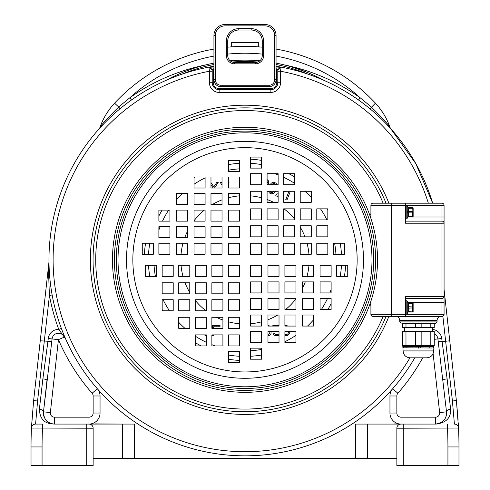 <?xml version="1.0" encoding="UTF-8"?>
<svg xmlns="http://www.w3.org/2000/svg" width="490" height="490" viewBox="0 0 490 490"><rect width="100%" height="100%" fill="white"/><g stroke="black" fill="none" stroke-linecap="round" stroke-linejoin="round"><path stroke-width="0.73" d="M245 46.336L245 42.373L258.714 42.373L258.714 46.862M231.286 46.862L231.286 42.373L245 42.373M389.985 127.235L390.15 127.719A69.023 69.023 0 0 0 375.438 103.176L376.387 104.217M379.468 107.922L382.696 112.461M385.287 116.767L387.351 120.81M387.896 123.97A6.903 1.966 158.2 0 1 388.968 124.527M51.671 423.728A11.043 11.043 0 0 0 54.47 424.083L122.427 424.083L95.385 423.881M394.615 423.881L400.943 424.083M207.393 458.597L207.705 458.597M208.673 458.597L210.308 458.597M212.342 458.597L213.126 458.597M215.429 458.597L274.4 458.597M276.697 458.597L277.487 458.597M279.521 458.597L281.156 458.597M282.124 458.597L282.442 458.597M396.857 458.597L355.44 458.597L355.44 424.083L435.53 424.083C446.004 422.956 451.033 418.007 450.629 409.236L447.125 378.874L442.047 341.254L445.637 341.254L442.868 316.215M134.56 458.597L122.427 458.597L122.427 424.083L134.56 424.083L134.56 458.597L355.44 458.597M122.427 458.597L93.143 458.597L93.143 465.5L31.023 465.5L31.023 446.947A414.154 414.154 0 0 1 31.452 428.04L31.476 427.531M213.934 56.081A171.182 171.182 0 0 0 129.844 97.761L131.442 100.009L129.152 101.669M128.57 102.092L125.648 104.29M119.009 109.625L117.208 111.15M114.629 113.411L110.183 117.49M109.282 118.347L108.266 119.327M106.532 121.036L104.983 122.604M103.598 124.025L102.673 124.999M102.386 125.305L101.344 126.414M100.487 127.351L99.831 128.068M99.421 128.515L99.286 128.668A2.762 2.762 21 0 0 99.85 127.719L99.85 127.719A2.762 2.762 0 0 1 99.286 128.668M52.148 294.974L49.435 295.47C47.873 260.649 49.3 265.243 48.963 262.107A2.762 2.762 0 0 0 48.975 261.776L48.975 261.733M48.975 261.801L49.043 265.194M49.049 265.415L49.098 267.013M49.184 269.059L49.38 272.514M49.38 272.544L49.613 275.668M49.637 275.98L50.041 280.317M50.066 280.507L50.268 282.369M50.525 284.451L50.831 286.76M51.64 292.052L52.118 294.802M61.409 328.527L61.716 329.347M62.083 330.297L62.457 331.258M62.812 332.171L62.99 332.612M63.137 332.973L63.406 333.641M63.498 333.874L64.159 335.466M64.221 335.619L65.654 338.945L64.312 337.126L58.433 339.644L50.354 412.586A4.141 4.141 0 0 0 54.47 417.18L89.002 417.18A4.141 4.141 0 0 0 93.143 413.039L93.143 395.987A4.141 4.141 0 0 0 92.12 393.262A202.934 202.934 0 0 1 58.433 339.644L52.069 338.939A6.401 6.401 0 0 1 64.312 337.126M321.936 79.27L324.111 80.44A164.279 164.279 0 0 0 276.06 63.106A164.279 164.279 0 0 1 324.111 80.44A196.031 196.031 0 0 1 432.682 203.203A196.031 196.031 0 0 0 390.714 128.668L390.15 127.719A2.762 2.762 139.3 0 0 390.714 128.668L390.579 128.521M390.169 128.068L389.507 127.339M388.637 126.402L387.59 125.281M386.316 123.939L385.887 123.498M384.987 122.574L383.437 121.006M381.704 119.297L380.62 118.255M379.787 117.459L375.352 113.386M374.887 112.976L372.78 111.144M364.352 104.29L361.645 102.251M360.021 101.063L358.558 100.009L360.156 97.761A171.182 171.182 0 0 0 276.06 56.081M285.407 65.188L284.812 65.035A198.793 198.793 0 0 1 360.156 97.761L371.34 106.992C383.719 119.444 389.991 126.359 390.15 127.719L390.714 128.668A196.031 196.031 0 0 1 432.682 203.203A196.031 196.031 0 0 0 281.058 67.118L280.55 71.234L280.55 82.755A9.665 9.665 0 0 1 270.884 92.414L219.116 92.414A9.665 9.665 0 0 1 209.451 82.755L209.451 71.234L208.942 67.118A196.031 196.031 0 0 0 194.261 449.159A196.031 196.031 0 0 0 414.767 357.823A196.031 196.031 0 0 1 99.09 390.72A196.031 196.031 0 0 1 165.889 80.44A164.279 164.279 0 0 1 213.934 63.106A164.279 164.279 0 0 0 165.889 80.44L169.822 78.351M444.069 289.468L449.753 340.795L444.069 289.468M451.719 358.551L452.399 364.64M453.495 374.568L455.075 388.815M447.934 465.5L447.934 446.947L458.977 446.947A414.154 414.154 0 0 0 458.524 427.525A414.154 414.154 0 0 1 458.977 446.947L458.977 465.5L396.857 465.5L396.857 428.223L458.548 428.04L456.46 401.359L458.07 419.563M458.291 423.066L458.487 426.71M422.692 357.823A202.934 202.934 0 0 1 397.88 393.262L392.68 388.723A11.043 11.043 0 0 0 389.954 395.987L389.954 413.039A11.043 11.043 0 0 0 400.998 424.083L367.574 424.083L367.574 458.597M31.55 426.061L33.651 400.361M34.955 388.564L36.517 374.452M37.301 367.384L38.287 358.478M48.975 261.776A2.762 2.762 -0.3 0 1 48.963 262.107L40.247 340.795L48.963 262.101M102.649 120.81L104.713 116.767M107.304 112.461L110.532 107.922M113.606 104.223L114.562 103.176A69.023 69.023 0 0 0 99.85 127.719L99.88 127.621M100.144 126.867L100.811 125.085M205.188 65.035L205.188 65.035A198.793 198.793 0 0 0 129.844 97.761L118.66 106.992C106.244 119.487 99.972 126.396 99.85 127.719A69.023 69.023 0 0 1 114.562 103.176A178.084 178.084 0 0 1 213.934 49.067M118.66 106.985L120.044 108.762M369.956 108.762L375.438 103.176A178.084 178.084 0 0 0 276.06 49.067M262.254 47.175A178.084 178.084 0 0 0 227.74 47.175M321.581 79.08L321.256 78.915M321.207 78.884L320.411 78.474M320.362 78.443L318.065 77.285M314.978 75.791L308.375 72.857L291.391 66.83M290.827 66.658L287.955 65.856M201.561 65.985L198.34 66.903M197.507 67.154L195.731 67.7M195.473 67.785L192.919 68.612M192.766 68.667L183.419 72.116M180.473 73.347L174.912 75.84M174.587 75.993L173.687 76.428M173.613 76.465L170.324 78.094M230.165 60.809A164.279 164.279 0 0 1 259.835 60.809A164.279 164.279 0 0 0 230.165 60.809M389.115 124.907L389.299 125.379M389.342 125.489L389.679 126.389M456.46 401.359L449.753 340.795L445.637 341.254L452.344 400.183A4.141 1.629 -6.3 0 1 456.46 401.359M400.195 424.162L400.857 424.089A4.141 4.141 0 0 0 396.857 428.223L396.918 427.507M397.102 426.821L397.372 426.22M397.709 425.706L398.107 425.265M398.192 425.179L398.548 424.885M398.566 424.873L398.94 424.634M399.044 424.573L399.595 424.328M458.548 428.04A414.154 414.154 0 0 1 458.977 446.947A414.154 414.154 0 0 0 458.548 428.04A4.141 4.141 177.8 0 0 454.408 424.083A4.141 4.141 0 0 1 458.548 428.04A4.141 4.141 177.8 0 0 454.408 424.083L452.344 400.183M438.685 423.623A11.043 11.043 0 0 1 435.53 424.083C443.15 422.821 446.807 418.736 446.513 411.827L438.232 341.677L442.047 341.254L441.747 338.517A10.241 10.241 0 0 0 432.345 329.433M446.016 407.386L445.569 403.356M438.232 341.677L437.931 338.939L434.263 339.343M441.747 338.517L437.931 338.939A6.401 6.401 0 0 0 434.263 333.837M92.12 393.262L97.32 388.723A11.043 11.043 0 0 1 100.046 395.987L100.046 413.039A11.043 11.043 0 0 1 89.002 424.083L89.774 424.156M54.47 417.18L54.47 424.083C51.909 423.36 40.174 425.21 39.372 409.236A4.141 2.119 6.3 0 1 43.488 411.827C42.685 414.001 44.186 421.247 51.671 423.728L54.47 424.083C52.608 423.654 44.069 424.328 43.488 411.827L52.069 338.939L48.253 338.517A10.241 10.241 0 0 1 58.788 329.409L64.747 337.751M61.379 328.441L58.788 329.409A198.793 198.793 0 0 1 49.435 295.47L37.657 400.177L35.592 424.083A4.141 4.141 0 0 0 31.452 428.04L93.143 428.223L93.143 458.597M39.372 409.236L42.875 378.874L47.953 341.254L51.769 341.677M48.253 338.517L47.953 341.254L40.247 340.795L33.541 401.359L31.452 428.04A414.154 414.154 0 0 0 31.023 446.947L42.067 446.947L42.067 465.5L42.067 446.947A403.111 403.111 0 0 1 42.501 428.223L42.501 424.083L35.592 424.083A4.141 4.141 90 0 0 31.452 428.04A4.141 4.141 90 0 1 35.592 424.083M89.805 424.162L89.143 424.089A4.141 4.141 0 0 1 93.143 428.223L93.082 427.507M90.405 424.328L90.956 424.573M91.06 424.634L91.434 424.873M91.452 424.885L91.808 425.179M91.893 425.265L92.292 425.706M92.628 426.22L92.898 426.821M93.143 465.5L93.143 428.223M42.875 378.874A4.141 0.9 6.3 0 1 46.991 380.234L46.905 380.987M44.443 403.246L43.935 407.821M441.711 422.196A11.043 11.043 0 0 0 446.451 414.681M397.88 393.262A4.141 4.141 0 0 0 396.857 395.987L396.857 413.039A4.141 4.141 0 0 0 400.998 417.18L435.53 417.18A4.141 4.141 0 0 0 439.646 412.586L446.513 411.827A4.141 2.119 -6.3 0 1 450.629 409.236M239.475 195.847A64.196 64.196 0 0 0 228.432 197.782M222.025 199.859A64.196 64.196 0 0 0 212.268 204.581M204.367 210.106A64.196 64.196 0 0 0 194.046 220.757M187.505 231.249A64.196 64.196 0 0 0 184.724 237.717M182.978 243.236A64.196 64.196 0 0 0 181.043 254.279M181.043 265.323A64.196 64.196 0 0 0 182.978 276.372M185.055 282.773A64.196 64.196 0 0 0 189.777 292.536M195.302 300.437A64.196 64.196 0 0 0 205.953 310.752M216.445 317.3A64.196 64.196 0 0 0 222.913 320.08M228.432 321.826A64.196 64.196 0 0 0 239.475 323.761M250.525 323.761A64.196 64.196 0 0 0 261.568 321.826M267.975 319.75A64.196 64.196 0 0 0 277.732 315.027M285.633 309.502A64.196 64.196 0 0 0 295.954 298.851M302.495 288.359A64.196 64.196 0 0 0 305.276 281.891M307.022 276.372A64.196 64.196 0 0 0 308.957 265.323M308.957 254.279A64.196 64.196 0 0 0 307.022 243.236M304.945 236.829A64.196 64.196 0 0 0 300.223 227.072M294.698 219.171A64.196 64.196 0 0 0 284.047 208.85M273.555 202.309A64.196 64.196 0 0 0 267.087 199.528M261.568 197.782A64.196 64.196 0 0 0 250.525 195.847M154.056 265.323A91.115 91.115 0 0 0 155.404 276.372M163.09 299.709A91.115 91.115 0 0 0 169.467 310.752M178.734 322.34A91.115 91.115 0 0 0 184.963 328.343M195.302 336.171A91.115 91.115 0 0 0 206.345 342.314M211.87 344.678A91.115 91.115 0 0 0 215.257 345.928M250.525 350.748A91.115 91.115 0 0 0 261.568 349.401M284.904 341.714A91.115 91.115 0 0 0 295.954 335.338M307.536 326.071A91.115 91.115 0 0 0 313.539 319.841M321.366 309.502A91.115 91.115 0 0 0 327.51 298.459M329.874 292.934A91.115 91.115 0 0 0 331.124 289.547M158.876 230.061A91.115 91.115 0 0 1 160.126 226.674M162.49 221.149A91.115 91.115 0 0 1 168.633 210.106M176.461 199.767A91.115 91.115 0 0 1 182.464 193.538M194.046 184.264A91.115 91.115 0 0 1 205.096 177.895M228.432 170.208A91.115 91.115 0 0 1 239.475 168.86M274.743 173.681A91.115 91.115 0 0 1 278.13 174.93M283.655 177.294A91.115 91.115 0 0 1 294.698 183.438M305.037 191.265A91.115 91.115 0 0 1 311.266 197.268M320.534 208.85A91.115 91.115 0 0 1 326.91 219.9M334.596 243.236A91.115 91.115 0 0 1 335.944 254.279M148.525 265.323A96.634 96.634 0 0 0 149.793 276.372M162.172 309.576A96.634 96.634 0 0 0 162.888 310.752M195.302 342.682A96.634 96.634 0 0 0 201.169 345.928M228.432 355.011A96.634 96.634 0 0 0 239.475 356.279M250.525 356.279A96.634 96.634 0 0 0 261.568 355.011M294.778 342.632A96.634 96.634 0 0 0 295.954 341.916M327.877 309.502A96.634 96.634 0 0 0 331.124 303.635M340.207 276.372A96.634 96.634 0 0 0 341.475 265.323M148.525 254.279A96.634 96.634 0 0 1 149.793 243.236M158.876 215.974A96.634 96.634 0 0 1 162.123 210.106M194.046 177.692A96.634 96.634 0 0 1 195.222 176.976M228.432 164.597A96.634 96.634 0 0 1 239.475 163.323M250.525 163.323A96.634 96.634 0 0 1 261.568 164.597M288.831 173.681A96.634 96.634 0 0 1 294.698 176.927M327.112 208.85A96.634 96.634 0 0 1 327.828 210.026M340.207 243.236A96.634 96.634 0 0 1 341.475 254.279M228.432 359.213A100.775 100.775 0 0 0 239.475 360.432M344.409 276.372A100.775 100.775 0 0 0 345.628 265.323M144.372 254.279A100.775 100.775 0 0 1 145.591 243.236M250.525 159.177A100.775 100.775 0 0 1 261.568 160.395M276.06 69.047A193.274 193.274 0 0 1 276.752 69.157L277.205 66.432A196.031 196.031 0 0 0 276.06 66.248A196.031 196.031 0 0 1 277.205 66.432L281.058 67.118A2.762 2.762 180 0 0 277.787 69.831L277.787 82.755A6.903 6.903 0 0 1 270.884 89.658L219.116 89.658A6.903 6.903 0 0 1 212.213 82.755L212.213 69.831L213.248 69.157A193.274 193.274 0 0 1 213.934 69.047M219.116 92.414L219.116 89.658A6.903 6.903 0 0 1 212.213 82.755L212.213 69.831A2.762 2.762 76.6 0 0 208.942 67.118L212.795 66.432L208.948 67.118A2.762 2.762 0 0 1 212.213 69.831L212.072 68.955M270.884 92.414L270.884 88.623A5.868 5.868 0 0 0 276.752 82.755L276.752 69.157L277.787 69.831L277.787 82.755L280.55 82.755M274.682 83.864A6.903 6.903 0 0 1 269.157 86.626A6.903 6.903 0 0 0 276.06 79.723L276.06 35.543A11.043 11.043 0 0 0 265.017 24.5L224.977 24.5A11.043 11.043 0 0 0 213.934 35.543L213.934 79.723A6.903 6.903 0 0 0 220.837 86.626A6.903 6.903 0 0 1 215.318 83.864L214.148 81.407M275.46 82.534L275.852 81.407M275.913 81.138L276.06 79.723A6.903 6.903 0 0 1 269.157 86.626L220.837 86.626L220.837 85.242L269.157 85.242A5.525 5.525 0 0 0 274.682 79.723L276.06 79.723M274.682 79.723L274.682 35.543A9.665 9.665 0 0 0 265.017 25.878L224.977 25.878A9.665 9.665 0 0 0 215.318 35.543L215.318 79.723L213.934 79.723L214.081 81.138M238.783 30.025A11.043 11.043 0 0 0 227.74 41.068A11.043 11.043 0 0 1 238.783 30.025L251.211 30.025A11.043 11.043 0 0 1 262.254 41.068L262.254 55.56A6.903 6.903 0 0 1 255.351 62.463L234.643 62.463A6.903 6.903 0 0 1 227.74 55.56A6.903 6.903 0 0 0 234.643 62.463A6.903 6.903 0 0 1 227.74 55.56L227.74 41.068A11.043 11.043 0 0 1 238.783 30.025L238.783 28.64L251.211 28.64A12.428 12.428 0 0 1 263.632 41.068L263.632 55.56A8.281 8.281 0 0 1 255.351 63.847L234.643 63.847A8.281 8.281 0 0 1 226.362 55.56L226.362 41.068A12.428 12.428 0 0 1 238.783 28.64A12.428 12.428 0 0 0 226.362 41.068L227.74 41.068M212.795 66.432A196.031 196.031 0 0 1 213.934 66.248A196.031 196.031 0 0 0 212.795 66.432L213.248 69.157L213.248 82.755L209.451 82.755M277.205 66.432L281.052 67.118A2.762 2.762 0 0 0 277.787 69.831A2.762 2.762 0 0 1 281.058 67.118L277.787 69.831M204.201 334.884L206.345 335.73M212.311 334.884L212.311 335.73L213.591 335.73L213.591 334.884M213.591 328.343L213.591 326.775L220.01 326.775L220.01 325.458L212.311 325.458L212.311 328.343M267.975 335.73L269.231 335.515L270.939 334.204L271.154 331.589M269.99 326.071L267.975 325.458M269.868 331.589L269.653 333.764L267.975 334.419M279.018 325.458L272.863 325.458L272.863 326.071M279.018 333.739L278.216 334.419L276.078 334.639L274.578 333.984L274.149 333.108L272.863 333.108L273.935 334.86L275.006 335.515L277.358 335.73L279.018 335.154M288.053 326.071L286.129 325.458L284.904 325.672M284.904 335.521L287.416 335.515L288.488 334.86L289.553 333.329L289.982 331.589M288.88 331.589L287.844 333.984L286.129 334.639L284.904 334.315M214.534 188.019L218.277 182.305L216.874 182.305L213.83 186.843L210.982 182.592M210.982 184.65L213.132 188.019M228.432 183.205L229.05 182.305L228.432 182.305M222.025 183.003L221.56 182.305L220.151 182.305L222.025 185.055M267.087 181.318L267.454 182.611L267.087 183.285M267.565 184.724L268.471 183.554L268.826 182.035L268.398 180.767L267.087 179.542M276.881 184.724L275.993 183.138L273.591 182.213L271.429 183.04L270.045 184.724M268.477 191.265L269.427 193.029L271.834 193.954L273.99 193.133L275.484 191.265M274.253 191.265L272.097 192.68L271.001 192.533L269.714 191.265M271.368 184.724L273.328 183.493L274.425 183.64L275.601 184.724M278.13 193.599L276.207 194.536L275.748 195.737L278.13 196.655M283.655 192.362L285.48 191.265M278.13 195.277L277.812 195.155L278.13 195.002M288.971 191.265L285.768 199.595L286.969 200.055L290.35 191.265M250.525 254.279L261.568 254.279L261.568 243.236L250.525 243.236L250.525 254.279M250.525 236.829L261.568 236.829L261.568 225.786L250.525 225.786L250.525 236.829M250.525 219.9L261.568 219.9L261.568 208.85L250.525 208.85L250.525 219.9M250.525 202.309L261.568 202.309L261.568 191.265L250.525 191.265L250.525 202.309M250.525 184.724L261.568 184.724L261.568 173.681L250.525 173.681L250.525 184.724M250.525 168.113L261.568 168.113L261.568 157.07L250.525 157.07L250.525 168.113M278.13 254.279L278.13 243.236L267.087 243.236L267.087 254.279L278.13 254.279M278.13 236.829L278.13 225.786L267.087 225.786L267.087 236.829L278.13 236.829M278.13 219.9L278.13 208.85L267.087 208.85L267.087 219.9L278.13 219.9M278.13 202.309L278.13 191.265L267.087 191.265L267.087 202.309L278.13 202.309M278.13 184.724L278.13 173.681L267.087 173.681L267.087 184.724L278.13 184.724M283.655 254.279L294.698 254.279L294.698 243.236L283.655 243.236L283.655 254.279M283.655 236.829L294.698 236.829L294.698 225.786L283.655 225.786L283.655 236.829M283.655 219.9L294.698 219.9L294.698 208.85L283.655 208.85L283.655 219.9M283.655 202.309L294.698 202.309L294.698 191.265L283.655 191.265L283.655 202.309M283.655 184.724L294.698 184.724L294.698 173.681L283.655 173.681L283.655 184.724M311.266 254.279L311.266 243.236L300.223 243.236L300.223 254.279L311.266 254.279M311.266 236.829L311.266 225.786L300.223 225.786L300.223 236.829L311.266 236.829M311.266 219.9L311.266 208.85L300.223 208.85L300.223 219.9L311.266 219.9M311.266 202.309L311.266 191.265L300.223 191.265L300.223 202.309L311.266 202.309M316.785 254.279L327.828 254.279L327.828 243.236L316.785 243.236L316.785 254.279M316.785 236.829L327.828 236.829L327.828 225.786L316.785 225.786L316.785 236.829M316.785 219.9L327.828 219.9L327.828 208.85L316.785 208.85L316.785 219.9M344.397 254.279L344.397 243.236L333.353 243.236L333.353 254.279L344.397 254.279M250.525 265.323L250.525 276.372L261.568 276.372L261.568 265.323L250.525 265.323M267.975 265.323L267.975 276.372L279.018 276.372L279.018 265.323L267.975 265.323M284.904 265.323L284.904 276.372L295.954 276.372L295.954 265.323L284.904 265.323M302.495 265.323L302.495 276.372L313.539 276.372L313.539 265.323L302.495 265.323M320.08 265.323L320.08 276.372L331.124 276.372L331.124 265.323L320.08 265.323M336.685 265.323L336.685 276.372L347.735 276.372L347.735 265.323L336.685 265.323M250.525 292.934L261.568 292.934L261.568 281.891L250.525 281.891L250.525 292.934M267.975 292.934L279.018 292.934L279.018 281.891L267.975 281.891L267.975 292.934M284.904 292.934L295.954 292.934L295.954 281.891L284.904 281.891L284.904 292.934M302.495 292.934L313.539 292.934L313.539 281.891L302.495 281.891L302.495 292.934M320.08 292.934L331.124 292.934L331.124 281.891L320.08 281.891L320.08 292.934M250.525 298.459L250.525 309.502L261.568 309.502L261.568 298.459L250.525 298.459M267.975 298.459L267.975 309.502L279.018 309.502L279.018 298.459L267.975 298.459M284.904 298.459L284.904 309.502L295.954 309.502L295.954 298.459L284.904 298.459M302.495 298.459L302.495 309.502L313.539 309.502L313.539 298.459L302.495 298.459M320.08 298.459L320.08 309.502L331.124 309.502L331.124 298.459L320.08 298.459M250.525 326.071L261.568 326.071L261.568 315.027L250.525 315.027L250.525 326.071M267.975 326.071L279.018 326.071L279.018 315.027L267.975 315.027L267.975 326.071M284.904 326.071L295.954 326.071L295.954 315.027L284.904 315.027L284.904 326.071M302.495 326.071L313.539 326.071L313.539 315.027L302.495 315.027L302.495 326.071M250.525 331.589L250.525 342.632L261.568 342.632L261.568 331.589L250.525 331.589M267.975 331.589L267.975 342.632L279.018 342.632L279.018 331.589L267.975 331.589M284.904 331.589L284.904 342.632L295.954 342.632L295.954 331.589L284.904 331.589M250.525 359.201L261.568 359.201L261.568 348.157L250.525 348.157L250.525 359.201M239.475 265.323L228.432 265.323L228.432 276.372L239.475 276.372L239.475 265.323M239.475 282.773L228.432 282.773L228.432 293.822L239.475 293.822L239.475 282.773M239.475 299.709L228.432 299.709L228.432 310.752L239.475 310.752L239.475 299.709M239.475 317.3L228.432 317.3L228.432 328.343L239.475 328.343L239.475 317.3M239.475 334.884L228.432 334.884L228.432 345.928L239.475 345.928L239.475 334.884M239.475 351.489L228.432 351.489L228.432 362.539L239.475 362.539L239.475 351.489M211.87 265.323L211.87 276.372L222.913 276.372L222.913 265.323L211.87 265.323M211.87 282.773L211.87 293.822L222.913 293.822L222.913 282.773L211.87 282.773M211.87 299.709L211.87 310.752L222.913 310.752L222.913 299.709L211.87 299.709M211.87 317.3L211.87 328.343L222.913 328.343L222.913 317.3L211.87 317.3M211.87 334.884L211.87 345.928L222.913 345.928L222.913 334.884L211.87 334.884M206.345 265.323L195.302 265.323L195.302 276.372L206.345 276.372L206.345 265.323M206.345 282.773L195.302 282.773L195.302 293.822L206.345 293.822L206.345 282.773M206.345 299.709L195.302 299.709L195.302 310.752L206.345 310.752L206.345 299.709M206.345 317.3L195.302 317.3L195.302 328.343L206.345 328.343L206.345 317.3M206.345 334.884L195.302 334.884L195.302 345.928L206.345 345.928L206.345 334.884M178.734 265.323L178.734 276.372L189.777 276.372L189.777 265.323L178.734 265.323M178.734 282.773L178.734 293.822L189.777 293.822L189.777 282.773L178.734 282.773M178.734 299.709L178.734 310.752L189.777 310.752L189.777 299.709L178.734 299.709M178.734 317.3L178.734 328.343L189.777 328.343L189.777 317.3L178.734 317.3M173.215 265.323L162.172 265.323L162.172 276.372L173.215 276.372L173.215 265.323M173.215 282.773L162.172 282.773L162.172 293.822L173.215 293.822L173.215 282.773M173.215 299.709L162.172 299.709L162.172 310.752L173.215 310.752L173.215 299.709M145.603 265.323L145.603 276.372L156.647 276.372L156.647 265.323L145.603 265.323M239.475 254.279L239.475 243.236L228.432 243.236L228.432 254.279L239.475 254.279M222.025 254.279L222.025 243.236L210.982 243.236L210.982 254.279L222.025 254.279M205.096 254.279L205.096 243.236L194.046 243.236L194.046 254.279L205.096 254.279M187.505 254.279L187.505 243.236L176.461 243.236L176.461 254.279L187.505 254.279M169.92 254.279L169.92 243.236L158.876 243.236L158.876 254.279L169.92 254.279M153.315 254.279L153.315 243.236L142.265 243.236L142.265 254.279L153.315 254.279M239.475 226.674L228.432 226.674L228.432 237.717L239.475 237.717L239.475 226.674M222.025 226.674L210.982 226.674L210.982 237.717L222.025 237.717L222.025 226.674M205.096 226.674L194.046 226.674L194.046 237.717L205.096 237.717L205.096 226.674M187.505 226.674L176.461 226.674L176.461 237.717L187.505 237.717L187.505 226.674M169.92 226.674L158.876 226.674L158.876 237.717L169.92 237.717L169.92 226.674M239.475 221.149L239.475 210.106L228.432 210.106L228.432 221.149L239.475 221.149M222.025 221.149L222.025 210.106L210.982 210.106L210.982 221.149L222.025 221.149M205.096 221.149L205.096 210.106L194.046 210.106L194.046 221.149L205.096 221.149M187.505 221.149L187.505 210.106L176.461 210.106L176.461 221.149L187.505 221.149M169.92 221.149L169.92 210.106L158.876 210.106L158.876 221.149L169.92 221.149M239.475 193.538L228.432 193.538L228.432 204.581L239.475 204.581L239.475 193.538M222.025 193.538L210.982 193.538L210.982 204.581L222.025 204.581L222.025 193.538M205.096 193.538L194.046 193.538L194.046 204.581L205.096 204.581L205.096 193.538M187.505 193.538L176.461 193.538L176.461 204.581L187.505 204.581L187.505 193.538M239.475 188.019L239.475 176.976L228.432 176.976L228.432 188.019L239.475 188.019M222.025 188.019L222.025 176.976L210.982 176.976L210.982 188.019L222.025 188.019M205.096 188.019L205.096 176.976L194.046 176.976L194.046 188.019L205.096 188.019M239.475 160.408L228.432 160.408L228.432 171.451L239.475 171.451L239.475 160.408M112.473 259.804A132.527 132.527 0 0 1 245 127.278A132.527 132.527 0 0 1 377.527 259.804A132.527 132.527 0 0 1 245 392.331A132.527 132.527 0 0 1 112.473 259.804A132.527 132.527 0 0 1 245 127.278A132.527 132.527 0 0 1 377.527 259.804M116.308 259.804A128.692 128.692 0 0 0 245 388.497A128.692 128.692 0 0 0 373.692 259.804A128.692 128.692 0 0 0 245 131.112A128.692 128.692 0 0 0 116.308 259.804A128.692 128.692 0 0 0 245 388.497A128.692 128.692 0 0 0 373.692 259.804A128.692 128.692 0 0 0 245 131.112A128.692 128.692 0 0 0 116.308 259.804M407.76 206.982A0.968 0.876 180 0 0 406.798 206.106L406.798 206.694A0.968 0.79 180 0 1 407.76 207.484L407.76 211.674L406.798 211.588L406.798 218.871L407.76 217.45A0.692 0.692 0 0 1 408.452 216.758A0.692 0.692 0 0 0 407.76 217.45M413.144 208.489L413.144 211.692L413.144 208.489L412.733 207.595A0.417 0.417 0 0 1 413.144 208.005L413.144 208.489L413.144 208.005A0.417 0.417 0 0 0 412.733 207.595L408.452 207.595A0.692 0.692 0 0 1 407.76 206.903A0.692 0.692 0 0 0 408.452 207.595L408.452 208.281A0.692 0.343 180 0 1 407.76 207.938L407.76 216.868A0.968 0.79 180 0 1 406.798 217.658M406.798 218.246A0.968 0.876 180 0 0 407.76 217.37L407.76 217.903M407.76 211.674L407.76 212.678L406.798 212.764M405.414 205.482L406.798 205.482L406.798 211.588M405.414 218.871L406.798 218.871M407.76 211.141A0.692 0.343 180 0 0 408.452 211.484L408.452 208.281L412.733 208.281L413.144 216.347A0.417 0.417 0 0 1 412.733 216.758L408.452 216.758L412.733 216.758A0.417 0.417 0 0 0 413.144 216.347A0.417 0.417 0 0 1 412.733 216.758L412.733 216.072L408.452 216.072L408.452 216.758M413.144 216.298L413.144 208.054L413.144 216.298M407.76 217.37L407.76 216.868M391.749 314.335L405.414 314.335L405.414 296.389L444.069 296.389L444.069 223.22A2.07 2.07 0 0 0 441.998 221.149L441.998 302.6L444.069 302.6L444.069 296.389L444.069 314.335L405.414 314.335L405.414 316.405L391.749 316.405L391.749 203.203L441.998 203.203A2.07 2.07 0 0 1 444.069 205.273L444.069 223.22L405.414 223.22L405.414 205.273L441.998 205.273L441.998 221.149L405.414 221.149M405.414 203.203L405.414 205.273L391.749 205.273M444.069 223.22L444.069 217.009L407.925 217.009M407.925 302.6L441.998 302.6L441.998 316.405A2.07 2.07 0 0 0 444.069 314.335A2.07 2.07 0 0 1 441.998 316.405L405.414 316.405M434.263 323.308L434.263 327.449L402.523 327.449L402.523 323.308L433.209 323.308M415.63 327.449L415.63 323.308L416.567 323.308M415.63 323.308L405.977 323.308L405.977 327.449M430.808 327.449L430.808 323.308L433.246 323.308M420.218 323.308L429.062 323.308M418.393 357.823L410.007 357.823C405.818 357.412 403.515 355.109 403.105 350.92L433.681 350.92C433.27 355.109 430.967 357.412 426.778 357.823L418.393 357.823M432.284 348.004L403.864 347.802L403.135 347.134M433.583 347.214L432.921 347.802A1.378 1.292 -119.4 0 1 433.558 346.595L406.326 346.602A1.378 1.011 -104.7 0 1 407.012 347.802M402.884 346.326A1.378 1.378 0 0 1 402.523 345.395A1.378 1.378 0 0 0 403.227 346.602L406.326 346.602L403.227 346.602L402.523 345.395L402.523 331.589L434.263 331.589L434.263 345.395A1.378 1.378 0 0 1 433.895 346.326L433.944 346.277M432.823 346.712L433.558 346.595L434.263 345.395A1.378 1.378 0 0 1 433.558 346.595L433.969 346.246L433.681 350.92M430.459 346.595A1.378 1.011 -75.3 0 0 429.767 347.802M432.345 331.589L432.345 327.449M404.44 331.589L404.44 327.449M402.878 346.32L403.227 346.602A1.378 1.292 -60.6 0 1 403.864 347.802M441.998 203.203L441.998 205.273L444.069 205.273A2.07 2.07 0 0 0 441.998 203.203M444.069 296.389A2.07 2.07 0 0 1 441.998 298.459L405.414 298.459M405.414 300.738L406.798 300.738L406.798 301.362A0.968 0.876 180 0 1 407.76 302.238L407.76 302.74A0.968 0.79 180 0 0 406.798 301.95L406.798 314.127L407.76 312.626L407.76 313.159M405.414 314.127L406.798 314.127M413.144 303.261A0.417 0.417 0 0 0 412.733 302.851A0.417 0.417 0 0 1 413.144 303.261L413.144 303.745L413.144 303.261A0.417 0.417 0 0 0 412.733 302.851L408.452 302.851A0.692 0.692 0 0 1 407.76 302.159L407.76 306.397A0.692 0.343 0 0 0 408.452 306.74L408.452 302.851L412.733 302.851L412.733 312.014A0.417 0.417 0 0 0 413.144 311.603L413.144 311.119L413.144 311.603M406.798 308.02L407.76 307.934L407.76 306.93L407.76 312.124A0.968 0.79 180 0 1 406.798 312.914M412.733 312.014L408.452 312.014A0.692 0.692 0 0 0 407.76 312.706L407.76 312.626A0.968 0.876 -0 0 1 407.754 312.724M407.76 306.93L406.798 306.844M407.76 312.706A0.692 0.692 0 0 1 408.452 312.014L408.452 308.124L413.144 307.916L413.144 303.745L413.144 311.119L408.452 311.322A0.692 0.343 0 0 0 407.76 311.671M413.144 303.31L413.144 311.554L413.144 303.31M407.76 302.74L407.76 302.238M408.452 302.851A0.692 0.692 0 0 1 407.76 302.159A0.692 0.692 0 0 0 408.452 302.851M407.76 312.626L407.76 312.124L407.76 312.626A0.968 0.876 180 0 1 406.798 313.502M372.976 294.251L372.976 314.335L391.608 314.335L391.608 316.405L372.976 316.405L372.976 314.335L370.906 314.335A2.07 2.07 0 0 0 372.976 316.405A2.07 2.07 0 0 1 370.906 314.335L370.906 301.185M370.906 218.424L370.906 205.273L372.976 205.273L372.976 203.203L391.608 203.203L391.608 314.335M370.906 213.554A2.07 2.07 0 0 1 369.852 215.355A2.07 2.07 0 0 0 370.906 213.554A2.07 2.07 0 0 1 369.852 215.355M370.906 306.048A2.07 2.07 0 0 0 369.852 304.247A2.07 2.07 0 0 1 370.906 306.048M370.906 205.273A2.07 2.07 0 0 1 372.976 203.203A2.07 2.07 0 0 0 370.906 205.273M117.588 105.987L116.081 104.584M324.111 80.44A196.031 196.031 0 0 1 432.682 203.203L415.814 163.617L390.714 128.668M414.767 357.823A196.031 196.031 0 0 1 99.09 390.72A196.031 196.031 0 0 1 165.889 80.44M182.329 74.057A162.9 162.9 0 0 1 213.934 64.508M232.217 62.022A162.9 162.9 0 0 1 257.777 62.022M276.06 64.508A162.9 162.9 0 0 1 307.671 74.057M439.646 412.586L433.123 353.639M118.66 106.992L114.562 103.176M262.254 54.108A171.182 171.182 0 0 0 227.74 54.108M400.857 424.089A4.141 4.141 0 0 0 396.857 428.223M403.76 424.083L403.76 465.5M447.499 424.083L447.499 428.223A403.111 403.111 0 0 1 447.934 446.947M443.009 380.234A4.141 0.9 -6.3 0 1 447.125 378.874M389.954 395.987L396.857 395.987M389.954 413.039L396.857 413.039M400.998 424.083L400.998 417.18M100.046 413.039L93.143 413.039M100.046 395.987L93.143 395.987M86.24 465.5L86.24 424.083L89.002 424.083L89.002 417.18M46.991 380.234L43.494 411.821L50.354 412.586M37.657 400.183A4.141 1.629 -173.7 0 0 33.541 401.359L33.632 400.483M435.53 424.083L435.53 417.18M383.125 203.203A149.272 149.272 0 0 0 95.728 259.804A149.272 149.272 0 0 0 383.125 316.405M391.608 287.857A149.272 149.272 0 0 0 391.749 287.128M391.749 232.481A149.272 149.272 0 0 0 391.608 231.746M386.01 203.203A151.943 151.943 0 0 0 93.057 259.804A151.943 151.943 0 0 0 386.01 316.405M391.608 299.709A151.943 151.943 0 0 0 391.749 299.2M391.749 220.408A151.943 151.943 0 0 0 391.608 219.9M388.882 316.405A154.62 154.62 0 0 1 90.381 259.804A154.62 154.62 0 0 1 388.882 203.203M391.608 210.694A154.62 154.62 0 0 1 391.749 211.104M391.749 308.504A154.62 154.62 0 0 1 391.608 308.914M212.213 71.234L209.451 71.234A191.89 191.89 0 0 0 87.771 369.809A191.89 191.89 0 0 0 409.971 357.823M428.352 203.203A191.89 191.89 0 0 0 280.55 71.234L277.787 71.234M270.884 88.623L219.116 88.623L219.116 89.658A6.903 6.903 0 0 1 212.213 82.755M208.942 67.118A2.762 2.762 76.6 0 1 212.213 69.831L208.942 67.118L210.431 67.246M276.752 82.755L277.787 82.755M219.116 88.623A5.868 5.868 0 0 1 213.248 82.755M265.017 25.878L265.017 24.5A11.043 11.043 0 0 1 276.06 35.543L274.682 35.543L274.682 68.827M215.318 79.723A5.525 5.525 0 0 0 220.837 85.242M269.157 85.242L269.157 86.626M215.318 68.827L215.318 35.543L213.934 35.543M251.211 28.64L251.211 30.025A11.043 11.043 0 0 1 262.254 41.068L263.632 41.068M263.632 55.56L262.254 55.56A6.903 6.903 0 0 1 255.351 62.463L255.351 63.847M234.643 63.847L234.643 62.463M226.362 55.56L227.74 55.56M224.977 25.878L224.977 24.5M357.149 259.804A112.149 112.149 0 0 0 245 147.655A112.149 112.149 0 0 0 132.851 259.804A112.149 112.149 0 0 0 245 371.953A112.149 112.149 0 0 0 357.149 259.804M114.391 259.804A130.61 130.61 0 0 1 245 129.195A130.61 130.61 0 0 1 375.61 259.804A130.61 130.61 0 0 1 245 390.414A130.61 130.61 0 0 1 114.391 259.804M118.017 259.804A126.984 126.984 0 0 0 245 386.788A126.984 126.984 0 0 0 371.984 259.804A126.984 126.984 0 0 0 245 132.821A126.984 126.984 0 0 0 118.017 259.804M126.518 259.804A118.482 118.482 0 0 0 245 378.286A118.482 118.482 0 0 0 363.482 259.804A118.482 118.482 0 0 0 245 141.322A118.482 118.482 0 0 0 126.518 259.804M413.144 212.66L412.733 212.868L412.733 211.484L408.452 211.484L408.452 216.072A0.692 0.343 180 0 0 407.76 216.415M407.76 213.211A0.692 0.343 180 0 1 408.452 212.868L412.733 212.868L412.733 216.072L413.144 215.863M407.76 206.903A0.692 0.692 0 0 0 408.452 207.595M441.172 316.405C438.654 316.65 437.276 318.028 437.031 320.546L399.754 320.546C399.509 318.028 398.131 316.65 395.614 316.405M437.031 320.546L437.031 321.924L399.754 321.924L401.139 323.308M421.155 327.449L421.155 323.308M415.63 331.589L415.63 345.395L434.263 345.395A1.378 1.378 0 0 1 433.558 346.595L433.969 346.246M430.808 331.589L430.808 345.395L430.459 346.602M421.155 331.589L421.155 345.395A1.378 0.692 90 0 1 420.732 346.669L420.781 347.943M405.977 331.589L405.977 345.395L415.63 345.395A1.378 0.692 90 0 0 416.053 346.669L416.004 347.943M418.393 346.742L418.393 348.096M402.523 345.395L405.977 345.395L406.253 346.497M405.977 345.395L406.326 346.602M413.144 303.745L408.452 303.537A0.692 0.343 0 0 1 407.76 303.194M407.76 308.467A0.692 0.343 0 0 1 408.452 308.124L408.452 306.74L413.144 306.948M372.976 225.357L372.976 205.273L391.608 205.273M375.438 103.176L374.44 102.11M35.66 382.218L34.968 388.429M389.734 126.524L390.156 127.731M51.977 294.037L51.775 292.849M50.844 286.852L50.403 283.483M50.029 280.17L49.809 277.959M49.533 274.688L49.3 271.252M49.147 268.238L49.074 266.333M49.055 265.703L49.037 264.961M49.018 264.147L49.006 263.651M49 263.246L48.988 262.75M100.542 125.795L99.666 128.245M281.052 67.118L280.384 67.075M406.798 205.482L407.76 206.449M437.031 321.924L435.647 323.308L418.393 323.308M433.558 346.595L434.263 345.395M403.227 346.602L402.817 346.246L403.227 346.602L402.817 346.246L403.105 350.92M399.754 320.546L399.754 321.924M406.798 300.738L407.76 301.705"/></g></svg>
